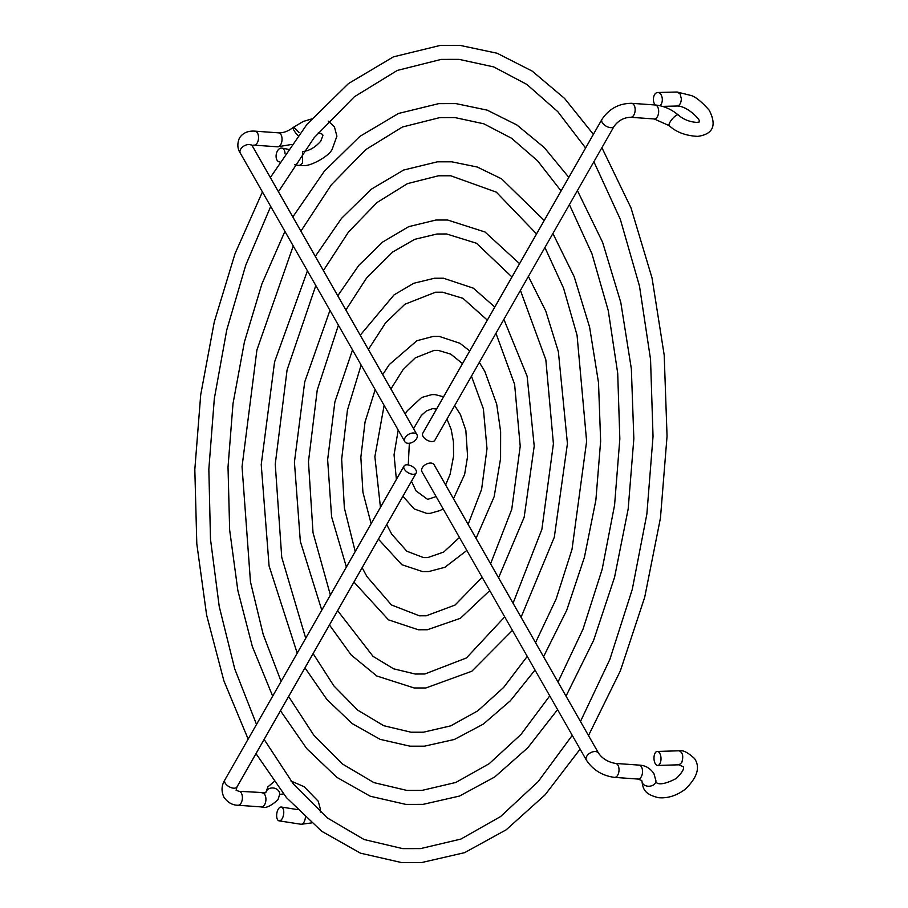 <?xml version="1.0" encoding="UTF-8"?>
<svg xmlns="http://www.w3.org/2000/svg" width="908" height="908" viewBox="0 0 908 908"><rect width="100%" height="100%" fill="white"/><g stroke="black" fill="none" stroke-linecap="round" stroke-linejoin="round"><path stroke-width="1.36" d="M305.451 817.052C304.974 821.286 303.601 823.704 301.308 824.305L279.108 820.866A7.003 3.439 99 0 1 276.747 813.863A7.003 3.439 99 0 1 280.844 807.019A7.003 3.439 99 0 1 281.298 807.03A7.003 3.439 99 0 1 283.659 814.033A7.003 3.439 99 0 1 279.562 820.877A7.003 3.439 99 0 1 279.108 820.866M657.71 765.444A7.003 3.507 88.3 0 1 653.987 758.645A7.003 3.507 88.3 0 1 657.199 751.449A7.003 3.507 88.3 0 1 657.279 751.449A7.003 3.507 88.3 0 1 661.001 758.259A7.003 3.507 88.3 0 1 657.789 765.444A7.003 3.507 88.3 0 1 657.71 765.444L679.127 764.797L681.783 762.527C683.645 756.228 682.737 752.323 679.036 750.791L679.593 750.814C683.077 749.985 688.06 752.573 694.541 758.566C700.477 767.249 697.355 777.486 685.177 789.29C676.574 795.68 667.72 798.495 658.618 797.701C643.749 794.239 643.08 788.28 641.945 781.323A7.003 5.176 -2.2 0 0 642.478 783.161A7.003 5.176 -2.2 0 0 648.97 786.237A7.003 5.176 -2.2 0 0 655.417 782.9A7.003 5.176 -2.2 0 0 655.939 780.801C655.009 780.233 655.553 789.279 676.301 778.44C682.317 772.436 684.575 768.497 683.077 766.613L678.798 764.797M662.556 106.384L677.209 106.02C679.729 105.43 681.114 103.013 681.352 98.768L680.081 93.865L677.062 92.014L690.489 95.363C695.029 96.35 701.271 101.31 709.239 110.254C716.945 125.486 713.12 134.18 697.775 136.37C685.756 135.78 676.222 132.205 669.196 125.645A7.003 1.964 -49.7 0 1 668.992 125.281A7.003 1.964 -49.7 0 1 669.968 122.205A7.003 1.964 -49.7 0 1 674.553 116.667A7.003 1.964 -49.7 0 1 678.265 114.964C683.418 119.459 689.603 121.933 696.833 122.398L699.183 121.967C702.338 121.751 687.776 105.589 676.823 106.02M653.862 118.903A7.003 3.973 -85.9 0 0 654.18 118.959A7.003 3.973 -85.9 0 0 654.509 118.959A7.003 3.973 -85.9 0 0 657.381 116.701A7.003 3.973 -85.9 0 0 658.482 109.289A7.003 3.973 -85.9 0 0 655.179 104.987A7.003 4.449 88.6 0 1 653.59 97.338A7.003 4.449 88.6 0 1 657.562 92.502A7.003 4.449 88.6 0 1 657.687 92.502A7.003 4.449 88.6 0 1 662.148 97.78A7.003 4.449 88.6 0 1 660.003 105.714M407.408 464.817A7.003 3.734 29.7 0 0 404.015 466.076A7.003 3.734 29.7 0 0 405.944 471.093A7.003 3.734 29.7 0 0 412.799 474.271A7.003 3.734 29.7 0 0 416.182 473.011A7.003 3.734 29.7 0 0 414.264 467.995A7.003 3.734 29.7 0 0 407.408 464.817M586.409 760.166L421.936 471.683A7.003 4.404 -29.7 0 1 423.752 465.94A7.003 4.404 -29.7 0 1 430.959 463.069A7.003 4.404 -29.7 0 1 434.103 464.748L598.576 753.231A7.003 4.404 -29.7 0 0 595.432 751.552A7.003 4.404 -29.7 0 0 586.738 756.285A7.003 4.404 -29.7 0 0 586.409 760.166C593.003 770.041 602.379 775.784 614.534 777.384A7.003 3.973 -85.9 0 0 614.864 777.384A7.003 3.973 -85.9 0 0 617.735 775.137A7.003 3.973 -85.9 0 0 618.836 767.725A7.003 3.973 -85.9 0 0 615.533 763.424C608.133 762.141 602.481 758.748 598.576 753.231M601.902 119.447A7.003 3.734 -150.3 0 0 602.231 122.512A7.003 3.734 -150.3 0 0 610.675 127.653A7.003 3.734 -150.3 0 0 614.058 126.394L434.864 440.289A7.003 3.734 -150.3 0 1 431.482 441.549A7.003 3.734 -150.3 0 1 424.626 438.371A7.003 3.734 -150.3 0 1 422.708 433.343L601.902 119.447C609.052 108.744 618.972 103.364 631.662 103.308A7.003 3.973 -85.9 0 0 631.332 103.308M302.659 152.919L302.443 163.292L299.334 165.54L294.601 164.734M279.743 161.93A7.003 4.37 100.5 0 1 279.289 161.885A7.003 4.37 100.5 0 1 276.191 154.712A7.003 4.37 100.5 0 1 281.208 148.072A7.003 4.37 100.5 0 1 281.843 148.118A7.003 4.37 100.5 0 1 285.044 153.792M413.81 432.991A7.003 4.404 150.3 0 0 406.602 435.863A7.003 4.404 150.3 0 0 404.786 441.617A7.003 4.404 150.3 0 0 407.93 443.286A7.003 4.404 150.3 0 0 415.138 440.425A7.003 4.404 150.3 0 0 416.954 434.671A7.003 4.404 150.3 0 0 413.81 432.991M261.107 806.883A7.003 3.973 -85.9 0 0 261.436 806.928A7.003 3.973 -85.9 0 0 261.765 806.928A7.003 3.973 -85.9 0 0 264.625 804.681A7.003 3.973 -85.9 0 0 265.738 797.269A7.003 3.973 -85.9 0 0 262.435 792.956A7.003 3.973 -85.9 0 0 262.106 792.956M404.015 466.076L224.821 779.972C221.45 785.534 221.155 791.299 223.947 797.258C227.772 802.547 232.425 805.214 237.919 805.248L261.436 806.928C265.102 808.744 270.629 806.338 277.996 799.71L279.664 794.432A7.003 5.766 -174.4 0 0 270.266 788.246A7.003 5.766 -174.4 0 0 266.35 791.118A7.003 5.766 -174.4 0 0 265.783 792.639L267.917 786.816L274.012 781.697M637.722 779.019A7.003 3.973 -85.9 0 0 638.052 779.064A7.003 3.973 -85.9 0 0 638.381 779.064A7.003 3.973 -85.9 0 0 642.16 774.49A7.003 3.973 -85.9 0 0 641.491 766.942A7.003 3.973 -85.9 0 0 639.05 765.104A7.003 3.973 -85.9 0 0 638.721 765.104M224.821 779.972A7.003 3.734 29.7 0 0 225.15 783.036A7.003 3.734 29.7 0 0 233.594 788.178A7.003 3.734 29.7 0 0 236.988 786.918L236.114 790.323L238.917 791.277L265.84 792.763M237.919 805.248A7.003 3.973 -85.9 0 0 238.248 805.248A7.003 3.973 -85.9 0 0 242.027 800.663A7.003 3.973 -85.9 0 0 241.358 793.115A7.003 3.973 -85.9 0 0 238.917 791.277M614.058 126.394C618.303 120.56 623.83 117.518 630.663 117.28A7.003 3.973 -85.9 0 0 630.992 117.268A7.003 3.973 -85.9 0 0 634.783 112.694A7.003 3.973 -85.9 0 0 634.102 105.146A7.003 3.973 -85.9 0 0 631.662 103.308L655.179 104.987A7.003 3.973 -85.9 0 0 654.85 104.987M277.246 146.767A7.003 3.973 -85.9 0 0 277.564 146.812A7.003 3.973 -85.9 0 0 277.893 146.812A7.003 3.973 -85.9 0 0 281.684 142.227A7.003 3.973 -85.9 0 0 281.003 134.679A7.003 3.973 -85.9 0 0 278.563 132.84A7.003 3.973 -85.9 0 0 278.234 132.852M297.983 135.644A7.003 1.373 -129 0 1 296.803 134.316A7.003 1.373 -129 0 1 293.84 130.162A7.003 1.373 -129 0 1 293.08 127.54A7.003 1.373 -129 0 1 298.176 131.66A7.003 1.373 -129 0 1 298.982 132.659M416.954 434.671L252.469 146.199A7.003 4.404 150.3 0 0 249.325 144.52A7.003 4.404 150.3 0 0 240.631 149.252A7.003 4.404 150.3 0 0 240.314 153.134C237.363 148.764 237.079 143.725 239.44 138.039C242.788 132.931 247.998 130.638 255.046 131.161A7.003 3.973 -85.9 0 0 254.717 131.172M251.221 145.428L254.047 145.132A7.003 3.973 -85.9 0 0 254.376 145.132A7.003 3.973 -85.9 0 0 257.248 142.885A7.003 3.973 -85.9 0 0 258.349 135.474A7.003 3.973 -85.9 0 0 255.046 131.161L278.563 132.84C283.16 133.079 288.006 131.308 293.08 127.54L303.238 121.456L311.501 118.993M615.533 763.424L639.05 765.104C645.145 765.274 650.105 768.1 653.908 773.571L655.939 780.801M641.945 781.323L641.74 780.505L638.052 779.064L614.534 777.384M630.663 117.28L654.18 118.959L669.196 125.645M254.047 145.132L277.564 146.812L291.479 144.486M345.88 310.014L366.446 278.177L392.71 251.993L414.752 239.315L436.975 234.003L446.623 233.98L476.484 243.253L511.964 276.985M337.765 295.781L358.785 265.397L382.677 242.039L408.702 226.648L435.931 220.031L447.621 220.02L485.031 232.017L519.569 263.661M528.399 276.441L545.787 311.104L558.363 351.646L567.432 443.581L554.3 537.241L521.056 617.27M512.418 630.39L471.876 671.216L425.875 687.969L414.184 687.98L376.786 675.983L351.146 654.952L329.445 624.954M368.376 349.478L385.605 322.851L404.923 304.237L435.545 292.206L442.468 292.194L462.91 298.301L487.335 320.138M360.238 335.2L394.083 294.862L413.798 283.251L434.512 278.234L443.467 278.223L473.34 288.154L494.803 307.052M503.883 319.378L527.128 376.218L534.222 446.055L524.166 517.231L498.56 577.817M489.741 590.609L460.39 618.303L427.293 629.766L418.35 629.777L388.476 619.846L353.927 582.062M390.894 388.976L403.095 369.601L415.296 357.843L434.126 350.397L438.303 350.397L450.72 354.109L462.512 363.609M382.711 374.618L389.316 364.539L416.908 340.716L433.093 336.437L439.302 336.425L459.97 343.292L469.742 350.942M479.345 362.383L484.883 371.531L496.71 404.23L500.626 431.629L500.58 458.517L494.145 496.744L476.053 538.331M466.837 550.452L444.897 567.284L428.724 571.563L422.504 571.575L401.835 564.708L378.42 539.17M413.537 428.678L421.267 415.546L426.34 410.972L432.707 408.6L436.555 409.077M405.184 414.037L407.363 410.666L421.675 397.5L431.675 394.639L435.148 394.628L443.569 396.796M454.681 405.581L460.424 414.547L465.849 430.426L467.586 456.395L464.635 474.396L453.467 498.719M443.081 508.786L440.13 510.5L430.142 513.361L426.669 513.372L414.241 508.957L402.902 496.279M409.36 443.24L408.248 464.919M411.472 481.263L416.034 490.899L427.657 499.4L436.124 496.574M384.118 405.377L374.879 456.701L380.452 507.356M386.706 524.654L391.7 534.12L406.829 551.213L423.503 557.603L427.691 557.603L443.694 552.053L459.448 537.479M361.134 365.05L347.446 410.087L341.669 459.244L344.359 507.924L355.221 551.553M362.133 567.682L366.923 576.546L391.405 604.932L419.348 615.806L426.261 615.794L455.044 605.057L482.137 577.284M338.412 325.212L317.244 390.02L308.459 461.741L313.022 532.644L330.387 595.046M337.617 610.641L373.029 656.348L393.629 668.821L415.183 674.02L424.842 673.997L466.428 657.96L504.712 616.873M279.664 794.432L283.409 793.955M291.014 781.028L304.032 786.646L318.231 801.208L320.433 809.3L320.263 812.115M318.356 132.545L322.601 134.373L322.908 135.553L320.717 141.217C315.155 147.471 309.117 150.921 302.602 151.557M328.356 121.184L334.416 126.859L336.902 136.177L332.158 149.309C329.014 156.392 310.025 166.561 303.749 165.517L299.004 165.528M404.786 441.617L240.314 153.134M321.772 610.153L300.332 541.372L294.43 462.161L304.713 381.962L329.956 310.366M346.379 567.046L331.602 516.811L327.64 459.72L334.87 401.983L352.52 349.943M371.122 523.712L362.916 492.227L360.851 457.28L365.05 422.016L375.163 389.668M396.387 479.435L394.061 454.829L398.192 430.051M446.974 419.076L451.174 429.439L453.455 441.867L453.557 456.191L450.096 474.271L445.624 484.963M471.468 376.184L483.385 408.861L487.006 448.677L481.615 489.321L468.108 524.393M495.95 333.293L514.609 384.322L520.216 446.225L511.749 509.331L490.581 563.811M520.432 290.401L545.833 359.784L553.415 443.774L541.883 529.33L513.054 603.23M252.469 146.199L251.607 144.974M288.108 149.275L281.843 148.118M416.182 473.011L236.988 786.918M655.179 104.987C663.487 105.793 671.171 109.13 678.265 114.964M677.186 92.014L657.687 92.502M679.127 750.791L657.279 751.449M300.979 824.316L311.376 822.943M297.222 809.55L281.298 807.03M323.396 270.584L348.604 231.858L377.092 202.484L407.476 183.62L438.394 175.8L450.777 175.777L496.358 192.167L536.537 233.935M315.292 256.362L341.522 218.374L371.281 189.216L403.617 170.046L437.361 161.828L451.775 161.806L477.279 167.038L501.568 178.831L544.232 220.462M552.904 233.515L574.197 276.702L589.587 327.084L598.508 382.643L600.642 441.118L595.875 500.126L584.434 557.24L566.762 610.153L543.54 656.7M535.016 670.036L510.432 700.692L483.328 724.096L454.386 739.464L424.456 746.172L410.03 746.194L380.168 739.362L352.134 723.54L326.846 699.421L304.963 667.845M315.802 285.543L287.076 369.976L275.249 464.215L281.741 557.285L305.712 638.279M313.101 653.567L333.872 685.892L357.752 710.181L383.755 725.708L411.029 732.223L423.423 732.2L450.765 725.844L477.801 710.839L503.634 687.458L527.242 656.393M297.211 653.181L269.074 565.911L261.232 464.601L274.568 361.951L307.426 270.856M544.925 247.509L563.55 288.131L577.057 335.245L586.625 441.322L572.017 549.34L556.218 598.815L535.527 642.648M300.911 231.143L331.329 184.823L365.686 149.661L402.392 127.018L439.812 117.597L454.942 117.575L483.828 123.806L511.601 138.288L537.604 160.829L561.087 190.952M292.807 216.944L324.247 171.34L359.886 136.382L398.521 113.455L438.78 103.626L455.941 103.603L487.165 110.129L516.868 124.952L544.278 147.573L568.828 177.378M577.409 190.601L602.606 242.311L620.811 302.534L631.355 368.864L633.841 438.655L628.166 509.07L614.568 577.25L593.582 640.458L566.024 696.13M557.58 709.591L527.752 747.806L494.758 776.953L459.493 796.066L423.026 804.375L405.876 804.397L370.305 796.259L336.879 777.373L306.666 748.533L280.47 710.737M293.239 245.966L256.919 349.955L242.05 466.689L250.472 581.892L263.195 634.442L281.094 681.397M288.608 696.493L313.68 735.015L342.475 764.014L373.892 782.605L406.875 790.425L421.993 790.403L455.839 782.458L489.196 763.696L520.908 734.527L549.76 695.88M272.672 696.152L252.322 646.439L237.839 590.461L229.656 530L228.022 467.053L233.004 403.674L244.422 341.941L261.913 283.875L284.919 231.381M569.407 204.618L591.948 253.752L608.281 310.695L617.701 373.211L619.835 438.859L614.58 505.098L602.152 569.339L583.038 629.108L558 682.067M278.427 191.724L314.066 137.8L354.29 96.827L397.295 70.427L441.231 59.395L459.096 59.372L493.68 66.897L526.856 84.421L557.796 111.65L585.603 147.993M270.334 177.525L306.983 124.317L348.49 83.559L393.436 56.852L440.198 45.434L460.095 45.4L497.051 53.22L532.156 71.085L564.515 98.37L593.401 134.339M601.902 147.698L631.003 207.921L652.035 277.984L664.202 355.096L667.051 436.192L660.457 518.014L644.703 597.26L620.402 670.751L588.509 735.559M580.11 749.123L545.05 794.897L506.176 829.81L464.59 852.669L421.607 862.566L401.711 862.6L360.442 853.157L321.625 831.217L286.485 797.655L255.988 753.629M270.697 206.434L245.762 265.159L226.762 329.933L214.322 398.657L208.84 469.152L210.486 539.182L219.225 606.476L234.741 668.912L256.521 724.448M264.114 739.396L293.488 784.149L327.221 817.847L364.017 839.503L402.709 848.628L420.574 848.605L460.912 839.071L500.58 816.553L538.183 781.595L572.256 735.344M248.145 739.112L223.89 680.841L206.604 615L196.798 543.756L194.823 469.504L200.713 394.73L214.277 321.931L235.07 253.57L262.423 191.917M593.889 161.726L620.346 219.373L639.504 286.156L650.548 359.454L653.034 436.408L646.871 514.041L632.286 589.337L609.858 659.401L580.473 721.485"/></g></svg>
